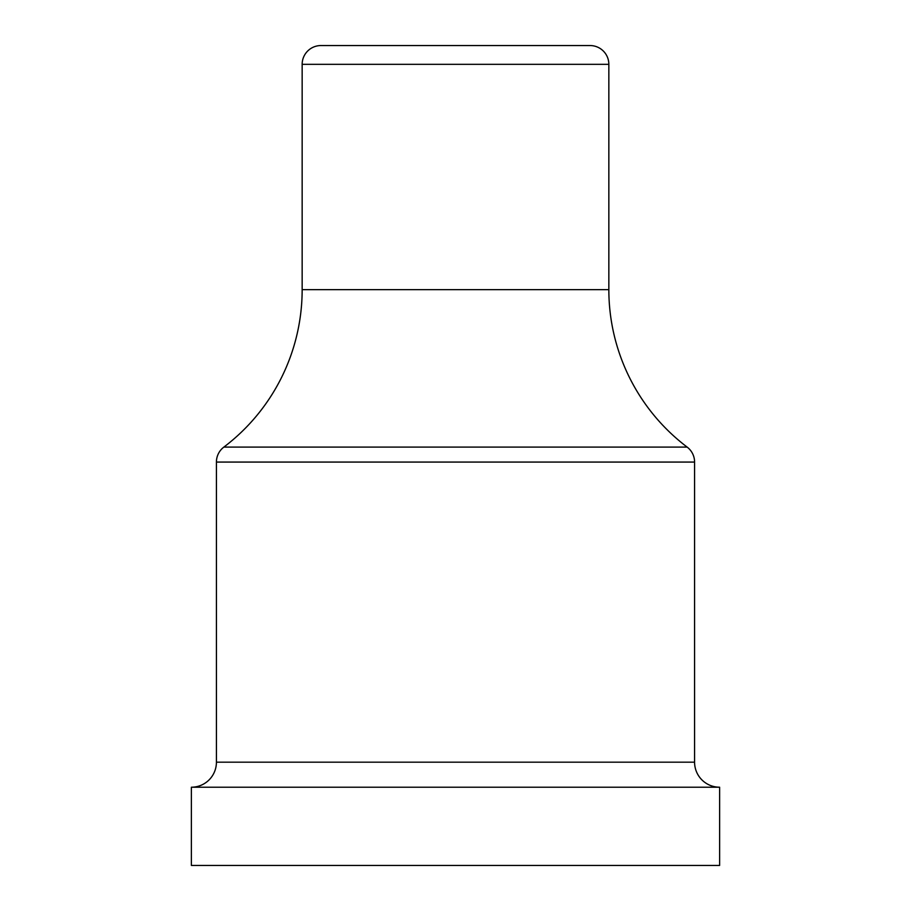 <?xml version="1.0" encoding="UTF-8"?>
<svg xmlns="http://www.w3.org/2000/svg" width="911" height="911" viewBox="0 0 911 911"><rect width="100%" height="100%" fill="white"/><g stroke="black" fill="none" stroke-linecap="round" stroke-linejoin="round"><path stroke-width="1.37" d="M687.145 447.096A18.778 18.778 0 0 1 694.581 462.071L694.581 762.177L216.419 762.177L694.581 762.177A25.03 25.03 0 0 0 719.622 787.218L191.378 787.218A25.03 25.03 0 0 0 216.419 762.177L216.419 462.071L694.581 462.071A18.778 18.778 0 0 0 687.145 447.096L223.855 447.096A18.778 18.778 0 0 0 216.419 462.071L216.419 762.177A25.03 25.03 0 0 1 191.378 787.218L191.378 865.45L719.622 865.45L719.622 787.218A25.03 25.03 0 0 1 694.581 762.177L694.581 462.071L216.419 462.071A18.778 18.778 0 0 1 223.855 447.096A197.459 197.459 0 0 0 302.156 289.641L608.844 289.641L608.844 64.328A18.778 18.778 0 0 0 590.066 45.55L320.934 45.55A18.778 18.778 0 0 0 302.156 64.328L608.844 64.328L302.156 64.328L302.156 289.641L608.844 289.641A197.459 197.459 0 0 0 687.145 447.096L223.855 447.096M608.844 289.641L608.844 64.328A18.778 18.778 0 0 0 590.066 45.55L320.934 45.55A18.778 18.778 0 0 0 302.156 64.328L302.156 289.641M191.378 865.45L719.622 865.45L719.622 787.218L191.378 787.218L191.378 865.45"/></g></svg>
